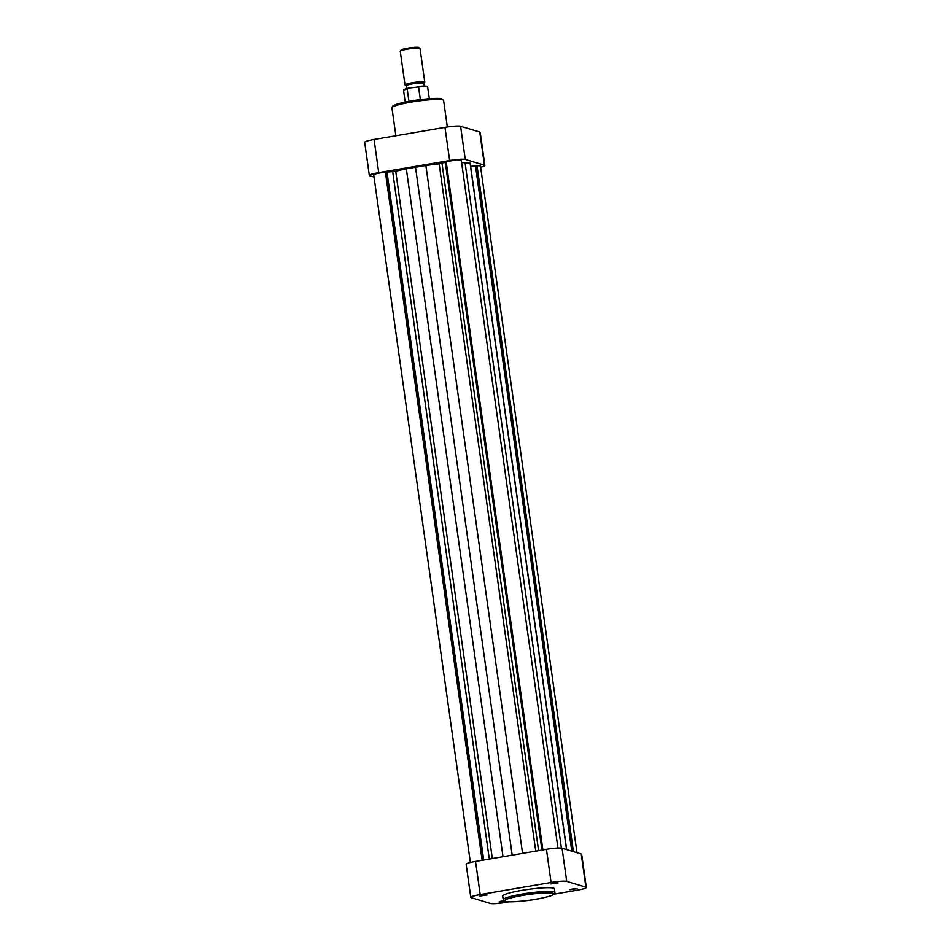 <?xml version="1.0" encoding="UTF-8"?>
<svg xmlns="http://www.w3.org/2000/svg" width="951" height="951" viewBox="0 0 951 951"><rect width="100%" height="100%" fill="white"/><g stroke="black" fill="none" stroke-linecap="round" stroke-linejoin="round"><path stroke-width="1.43" d="M400.312 51.14L401.156 50.034A8.987 1.046 -8 0 1 407.694 48.216A8.987 1.046 -8 0 1 418.832 47.55L419.95 48.382A9.986 1.165 172 0 0 407.575 49.119A9.986 1.165 172 0 0 400.312 51.14A9.986 1.165 172 0 0 400.264 51.283L404.995 84.924A9.986 1.165 -8 0 1 412.294 82.761A9.986 1.165 -8 0 1 424.776 82.143A9.986 1.165 -8 0 1 424.717 82.297L423.873 83.403A8.987 1.046 172 0 0 412.698 83.819A8.987 1.046 172 0 0 406.196 85.887A8.987 1.046 172 0 0 406.398 85.982M406.196 85.887L405.078 85.055A9.986 1.165 -8 0 1 404.995 84.924M406.755 88.538L406.362 85.733A8.737 1.022 -8 0 1 412.758 83.843A8.737 1.022 -8 0 1 423.67 83.308L424.063 86.101M408.93 101.388L407.183 88.966A12.173 1.415 172 0 0 403.569 90.511C404.841 89.418 400.942 90.404 408.217 88.17L407.183 88.966M429.305 98.726L427.677 87.123A12.173 1.415 172 0 0 418.583 87.017L420.354 99.641M424.776 82.143L420.045 48.501A9.986 1.165 172 0 0 419.95 48.382M418.583 87.017L408.443 88.122M427.677 87.123C427.284 86.612 429.044 85.531 417.323 86.612L417.144 86.636M480.635 167.245A12.862 1.498 172 0 0 484.867 165.51A12.862 1.498 172 0 0 484.428 165.201L465.253 159.423A12.862 1.498 172 0 0 449.633 160.529L378.736 172.63A12.862 1.498 172 0 0 369.333 175.424A12.862 1.498 172 0 0 369.773 175.733L374.028 177.017M369.333 175.424L364.673 142.27A12.862 1.498 -8 0 1 374.076 139.476L444.973 127.375A12.862 1.498 -8 0 1 460.593 126.281L479.768 132.046A12.862 1.498 -8 0 1 480.207 132.355L484.867 165.51M577.174 888.638L569.911 889.708L577.174 888.638M571.408 889.197L575.688 888.591M505.052 901.37L499.12 901.964L503.84 900.775M500.511 901.298L503.971 900.882M557.999 882.861L550.724 883.943L557.999 882.861M552.234 883.42L556.501 882.813M487.102 894.962L479.839 896.044L487.102 894.962M481.337 895.521L485.616 894.927M553.506 888.151A26.093 3.043 172 0 0 524.952 889.863A26.093 3.043 172 0 0 502.722 896.044L503.245 899.729A26.093 3.043 -8 0 1 525.463 893.548A26.093 3.043 -8 0 1 554.017 891.836A26.093 3.043 -8 0 1 554.92 892.466L554.397 888.781A26.093 3.043 172 0 0 553.506 888.151M470.793 897.364L466.133 864.221A12.862 1.498 -8 0 1 475.536 861.428L546.433 849.314A12.862 1.498 -8 0 1 562.053 848.221L581.227 853.998A12.862 1.498 -8 0 1 581.667 854.307L586.327 887.449A12.862 1.498 172 0 0 585.887 887.14L566.713 881.375A12.862 1.498 172 0 0 551.093 882.469L480.196 894.57A12.862 1.498 172 0 0 470.793 897.364A12.862 1.498 172 0 0 471.232 897.673L490.407 903.45A12.862 1.498 172 0 0 506.027 902.356L509.142 901.821M554.195 894.13L576.924 890.243A12.862 1.498 172 0 0 586.327 887.449M446.221 162.027L439.16 163.857A43.698 5.1 172 0 0 425.882 165.486L406.339 168.826A43.698 5.1 172 0 0 395.723 171.263L385.428 172.262A8.428 0.987 172 0 0 373.719 174.806L470.365 862.474M557.94 848.03L461.294 160.35A8.428 0.987 172 0 0 455.458 160.232A8.428 0.987 172 0 0 446.197 161.884L542.89 849.921M470.376 164.44A43.698 5.1 172 0 0 470.365 164.38A43.698 5.1 172 0 0 470.353 164.333L470.067 163.132L465.063 162.74A43.698 5.1 172 0 0 461.615 162.573M576.972 852.714L480.481 166.128A8.428 0.987 172 0 0 477.033 165.819L470.626 166.259M573.417 851.644L477.033 165.819M572.133 851.252L475.821 166.021M571.789 851.157L475.488 165.914M566.534 849.576L470.067 163.132M541.927 850.087L445.258 162.193M512.197 855.163L415.468 166.972M483.702 860.037L387.021 172.143M482.43 860.251L385.761 172.357M482.133 860.298L385.428 172.262M417.513 86.589A11.543 1.343 -8 0 1 426.928 86.755M404.187 89.953A11.543 1.343 -8 0 1 407.991 88.229M393.155 106.643A24.845 2.901 -8 0 1 413.031 100.699A24.845 2.901 -8 0 1 441.359 98.88M442.726 99.903A26.093 3.043 172 0 0 414.16 101.626A26.093 3.043 172 0 0 391.943 107.796L392.799 106.013L404.603 102.244C418.951 99.023 440.515 97.561 441.894 98.916L443.618 100.533A26.093 3.043 172 0 0 442.726 99.903M449.633 160.529L444.973 127.375M374.076 139.476L378.736 172.63M484.428 165.201L479.768 132.046M460.593 126.281L465.253 159.423M553.006 893.262A24.845 2.901 172 0 0 522.824 895.39A24.845 2.901 172 0 0 505.504 901.382A24.845 2.901 172 0 0 535.675 899.254A24.845 2.901 172 0 0 553.006 893.262M585.887 887.14L581.227 853.998M562.053 848.221L566.713 881.375M475.536 861.428L480.196 894.57M551.093 882.469L546.433 849.314M470.365 164.38L566.665 849.612L470.353 164.333M561.387 848.09L465.063 162.74M538.587 850.658L441.989 163.322M535.746 851.145L439.16 163.857M522.563 853.392L425.882 165.486M503.008 856.732L406.339 168.826M492.321 858.563L395.723 171.263M489.301 859.074L392.704 171.739M405.197 102.114L403.569 90.511M395.878 135.755L391.943 107.796M447.339 126.994L443.618 100.533M503.245 899.729L504.969 901.346C504.672 902.44 525.487 901.619 539.407 898.588C557.274 895.069 554.849 892.953 554.92 892.466"/></g></svg>
